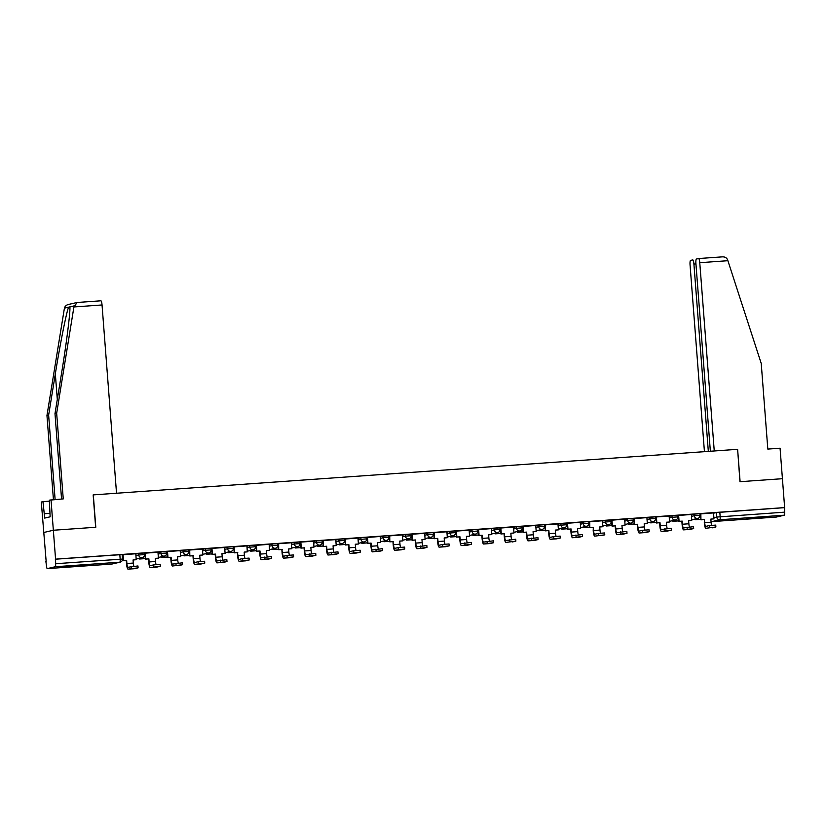 <?xml version="1.0" encoding="UTF-8"?>
<svg xmlns="http://www.w3.org/2000/svg" width="826" height="826" viewBox="0 0 826 826"><rect width="100%" height="100%" fill="white"/><g stroke="black" fill="none" stroke-linecap="round" stroke-linejoin="round"><path stroke-width="1.24" d="M144.323 553.007L138.623 553.41L138.747 555L144.447 554.597A2.912 2.85 -103.1 0 1 141.824 557.705A2.912 2.85 76.9 0 1 138.747 555L135.887 555.671M166.542 551.438L160.843 551.84L160.967 553.43L166.666 553.028A2.912 2.85 -103.1 0 1 164.044 556.135A2.912 2.85 76.9 0 1 160.967 553.43L158.107 554.101M188.772 549.858L183.073 550.261L183.196 551.861L188.886 551.458A2.912 2.85 -103.1 0 1 186.263 554.566A2.912 2.85 76.9 0 1 183.196 551.861L180.326 552.532M210.991 548.288L205.292 548.691L205.416 550.292L211.115 549.889A2.912 2.85 -103.1 0 1 208.482 552.997A2.912 2.85 76.9 0 1 205.416 550.292L202.556 550.952M233.211 546.719L227.511 547.122L227.635 548.722L233.335 548.319A2.912 2.85 -103.1 0 1 230.712 551.417A2.912 2.85 76.9 0 1 227.635 548.722L224.775 549.383M255.43 545.15L249.741 545.552L249.855 547.153L255.554 546.74A2.912 2.85 -103.1 0 1 252.932 549.848A2.912 2.85 76.9 0 1 249.855 547.153L246.995 547.814M277.66 543.58L271.96 543.983L272.084 545.573L277.784 545.17A2.912 2.85 -103.1 0 1 275.151 548.278A2.912 2.85 76.9 0 1 272.084 545.573L269.224 546.244M299.879 542.001L294.18 542.403L294.304 544.004L300.003 543.601A2.912 2.85 -103.1 0 1 297.381 546.709A2.912 2.85 76.9 0 1 294.304 544.004L291.444 544.675M322.099 540.431L316.399 540.834L316.523 542.434L322.223 542.032A2.912 2.85 -103.1 0 1 319.6 545.139A2.912 2.85 76.9 0 1 316.523 542.434L313.663 543.105M344.328 538.862L338.629 539.264L338.753 540.865L344.452 540.462A2.912 2.85 -103.1 0 1 341.819 543.56A2.912 2.85 76.9 0 1 338.753 540.865L335.893 541.526M366.548 537.292L360.848 537.695L360.972 539.295L366.672 538.893A2.912 2.85 -103.1 0 1 364.049 541.99A2.912 2.85 76.9 0 1 360.972 539.295L358.112 539.956M388.767 535.723L383.068 536.126L383.192 537.716L388.891 537.313A2.912 2.85 -103.1 0 1 386.269 540.421A2.912 2.85 76.9 0 1 383.192 537.716L380.332 538.387M410.997 534.143L405.298 534.546L405.421 536.146L411.111 535.744A2.912 2.85 -103.1 0 1 408.488 538.851A2.912 2.85 76.9 0 1 405.421 536.146L402.551 536.817M433.216 532.574L427.517 532.976L427.641 534.577L433.34 534.174A2.912 2.85 -103.1 0 1 430.707 537.282A2.912 2.85 76.9 0 1 427.641 534.577L424.781 535.248M455.436 531.004L449.736 531.407L449.86 533.007L455.56 532.605A2.912 2.85 -103.1 0 1 452.937 535.702A2.912 2.85 76.9 0 1 449.86 533.007L447 533.668M477.655 529.435L471.966 529.838L472.08 531.438L477.779 531.035A2.912 2.85 -103.1 0 1 475.156 534.133A2.912 2.85 76.9 0 1 472.08 531.438L469.22 532.099M499.885 527.866L494.185 528.268L494.309 529.858L500.009 529.456A2.912 2.85 -103.1 0 1 497.376 532.563A2.912 2.85 76.9 0 1 494.309 529.858L491.449 530.529M522.104 526.286L516.405 526.699L516.529 528.289L522.228 527.886A2.912 2.85 -103.1 0 1 519.606 530.994A2.912 2.85 76.9 0 1 516.529 528.289L513.669 528.96M544.324 524.716L538.624 525.119L538.748 526.72L544.448 526.317A2.912 2.85 -103.1 0 1 541.825 529.425A2.912 2.85 76.9 0 1 538.748 526.72L535.888 527.391M566.553 523.147L560.854 523.55L560.978 525.15L566.677 524.747A2.912 2.85 -103.1 0 1 564.044 527.845A2.912 2.85 76.9 0 1 560.978 525.15L558.118 525.811M588.773 521.578L583.073 521.98L583.197 523.581L588.897 523.178A2.912 2.85 -103.1 0 1 586.274 526.276A2.912 2.85 76.9 0 1 583.197 523.581L580.337 524.242M610.992 520.008L605.293 520.411L605.417 522.001L611.116 521.598A2.912 2.85 -103.1 0 1 608.494 524.706A2.912 2.85 76.9 0 1 605.417 522.001L602.557 522.672M633.212 518.439L627.523 518.842L627.646 520.432L633.335 520.029A2.912 2.85 -103.1 0 1 630.713 523.137A2.912 2.85 76.9 0 1 627.646 520.432L624.776 521.103M655.441 516.859L649.742 517.262L649.866 518.862L655.565 518.46A2.912 2.85 -103.1 0 1 652.932 521.567A2.912 2.85 76.9 0 1 649.866 518.862L647.006 519.533M677.661 515.29L671.961 515.692L672.085 517.293L677.785 516.89A2.912 2.85 -103.1 0 1 675.162 519.988A2.912 2.85 76.9 0 1 672.085 517.293L669.225 517.954M699.88 513.72L694.191 514.123L694.305 515.723L700.004 515.321A2.912 2.85 -103.1 0 1 697.381 518.418A2.912 2.85 76.9 0 1 694.305 515.723L691.445 516.384M756.069 518.201L769.605 516.818L751.082 517.964L746.952 518.552L756.069 518.201M71.16 566.626L84.696 565.242L66.173 566.399L62.043 566.987L71.16 566.626M61.558 499.028L54.991 413.65L56.664 413.258L63.251 498.904L49.333 500.164L50.149 516.818L44.697 518.088L42.973 501.64L41.3 502.032L46.153 561.381M51.005 499.771L53.349 530.251L43.644 532.522L53.349 530.251L55.569 559.14L784.638 507.587L782.418 478.698L740.106 481.692L737.618 449.323L739.962 481.703L782.418 478.698L780.064 448.219L767.819 449.086L761.231 363.44L727.882 260.706L699.767 262.699A4.367 0.857 -94 0 0 698.61 258.538A4.367 0.857 -94 0 0 698.579 258.538L696.432 259.044A4.367 0.857 -94 0 0 695.915 263.597L710.36 451.254M102.042 304.97L73.917 306.952L77.138 302.481L100.855 300.809A4.367 0.857 86 0 1 100.886 300.809A4.367 0.857 86 0 1 102.042 304.97L116.528 493.246L93.162 494.898L95.651 527.267L53.349 530.251L95.795 527.256L93.307 494.888L737.473 449.334M45.864 561.401L46.493 565.841A2.912 0.578 -94 0 0 47.268 568.608L55.29 566.739A2.912 0.578 -94 0 0 55.631 563.714L122.444 559.078M55.569 559.14L55.631 563.714M111.778 564.055A2.912 0.578 86 0 0 111.799 564.055A2.912 0.578 86 0 1 111.799 564.055L47.268 568.608A2.912 0.578 -94 0 0 47.288 568.608L111.82 564.044L119.822 562.186L55.29 566.739M713.55 513.214L716.41 512.554L716.751 517.055L784.7 512.151A2.912 0.578 86 0 1 784.359 515.187L776.357 517.055A2.912 0.578 86 0 1 776.337 517.055A2.912 0.578 86 0 1 776.316 517.055L711.826 521.619A2.912 2.85 -103.1 0 1 711.041 521.567A2.912 2.912 0 0 0 711.805 521.619A2.912 0.578 86 0 1 711.805 521.619A2.912 0.578 86 0 1 711.785 521.619L776.337 517.055M784.7 512.151L784.638 507.587M713.53 512.925L700.479 513.906M689.431 526.885A3.934 0.774 -94 0 1 688.863 523.777L688.626 520.659L691.754 520.432L691.372 514.474L678.125 515.486L678.714 521.413L682.214 521.113L682.452 524.231A3.934 0.774 -94 0 0 683.494 527.979A3.934 0.774 -94 0 0 683.525 527.969L693.51 526.668L693.664 528.557L683.67 529.858A5.823 1.146 86 0 1 683.629 529.869A5.823 1.146 86 0 1 682.09 524.314L681.842 521.196M667.212 528.464A3.934 0.774 -94 0 1 666.644 525.346L666.406 522.228L669.535 522.001L669.153 516.054L656.329 516.952L656.494 522.992L659.995 522.682L660.232 525.801A3.934 0.774 -94 0 0 661.275 529.549A3.934 0.774 -94 0 0 661.296 529.538L671.29 528.248L671.435 530.127L661.44 531.428A5.823 1.146 86 0 1 661.409 531.438A5.823 1.146 86 0 1 659.86 525.883L659.623 522.765M644.982 530.034A3.934 0.774 -94 0 1 644.425 526.916L644.177 523.798L647.316 523.581L646.923 517.623L633.81 518.614M622.763 531.603A3.934 0.774 -94 0 1 622.195 528.495L621.957 525.367L625.096 525.15L624.632 519.193L611.457 520.194L612.045 526.131L615.546 525.821L615.783 528.95A3.934 0.774 -94 0 0 616.826 532.687A3.934 0.774 -94 0 0 616.857 532.687L626.851 531.386L626.996 533.276L617.001 534.577A5.823 1.146 86 0 1 616.96 534.577A5.823 1.146 86 0 1 615.422 529.032L615.184 525.914M600.543 533.173A3.934 0.774 -94 0 1 599.975 530.065L599.738 526.947L602.866 526.72L602.484 520.762L589.361 521.764M578.314 534.742A3.934 0.774 -94 0 1 577.756 531.634L577.508 528.516L580.647 528.289L580.265 522.331L567.441 523.24L567.596 529.27L571.107 528.97L571.344 532.089A3.934 0.774 -94 0 0 572.387 535.837A3.934 0.774 -94 0 0 572.408 535.826L582.402 534.525L582.547 536.415L572.552 537.716A5.823 1.146 86 0 1 572.521 537.726A5.823 1.146 86 0 1 570.972 532.171L570.735 529.053M557.963 523.921L544.923 524.902M533.875 537.891A3.934 0.774 -94 0 1 533.307 534.773L533.069 531.655L536.198 531.438L535.744 525.481L522.569 526.482L523.157 532.419L526.658 532.109L526.895 535.227A3.934 0.774 -94 0 0 527.938 538.975A3.934 0.774 -94 0 0 527.959 538.975L537.953 537.674L538.098 539.564L528.113 540.854A5.823 1.146 86 0 1 528.072 540.865A5.823 1.146 86 0 1 526.534 535.32L526.286 532.192M513.524 527.071L500.35 528.051L500.938 533.988L504.438 533.679L504.676 536.797A3.934 0.774 -94 0 0 505.719 540.545A3.934 0.774 -94 0 0 505.739 540.545L515.734 539.244L515.878 541.133L505.884 542.434A5.823 1.146 86 0 1 505.853 542.434A5.823 1.146 86 0 1 504.304 536.89L504.066 533.772M489.426 541.03A3.934 0.774 -94 0 1 488.868 537.922L488.62 534.794L491.759 534.577L491.367 528.619L478.13 529.621L478.708 535.558L482.208 535.248L482.456 538.376A3.934 0.774 -94 0 0 483.499 542.114A3.934 0.774 -94 0 0 483.52 542.114L493.514 540.813L493.659 542.703L483.664 544.004A5.823 1.146 86 0 1 483.623 544.004A5.823 1.146 86 0 1 482.085 538.459L481.847 535.341M467.206 542.599A3.934 0.774 -94 0 1 466.638 539.492L466.401 536.373L469.54 536.146L469.147 530.189L456.324 531.097L456.489 537.127L459.989 536.828L460.227 539.946A3.934 0.774 -94 0 0 461.269 543.694A3.934 0.774 -94 0 0 461.3 543.684L471.285 542.383L471.44 544.272L461.445 545.573A5.823 1.146 86 0 1 461.404 545.583A5.823 1.146 86 0 1 459.865 540.028L459.628 536.91M444.987 544.179A3.934 0.774 -94 0 1 444.419 541.061L444.181 537.943L447.31 537.716L446.928 531.768L433.805 532.76M422.757 545.749A3.934 0.774 -94 0 1 422.2 542.63L421.952 539.512L425.091 539.295L424.698 533.338L411.885 534.236L412.04 540.276L415.55 539.967L415.788 543.085A3.934 0.774 -94 0 0 416.831 546.833A3.934 0.774 -94 0 0 416.851 546.833L426.846 545.532L426.99 547.421L416.996 548.712A5.823 1.146 86 0 1 416.965 548.722A5.823 1.146 86 0 1 415.416 543.178L415.179 540.049M402.407 534.918L389.366 535.898M378.318 548.887A3.934 0.774 -94 0 1 377.75 545.779L377.513 542.651L380.641 542.434L380.259 536.477L367.012 537.478L367.601 543.415L371.101 543.105L371.339 546.234A3.934 0.774 -94 0 0 372.381 549.971A3.934 0.774 -94 0 0 372.402 549.971L382.397 548.67L382.541 550.56L372.547 551.861A5.823 1.146 86 0 1 372.516 551.861A5.823 1.146 86 0 1 370.977 546.316L370.729 543.198M357.968 538.067L344.917 539.048M333.869 552.036A3.934 0.774 -94 0 1 333.301 548.918L333.064 545.8L336.203 545.573L335.81 539.615L322.997 540.524L323.152 546.564L326.652 546.254L326.9 549.373A3.934 0.774 -94 0 0 327.932 553.121A3.934 0.774 -94 0 0 327.963 553.11L337.958 551.82L338.102 553.699L328.108 555A5.823 1.146 86 0 1 328.067 555.01A5.823 1.146 86 0 1 326.528 549.455L326.291 546.337M311.65 553.606A3.934 0.774 -94 0 1 311.082 550.488L310.844 547.37L313.973 547.153L313.591 541.195L300.767 542.093L300.932 548.134L304.433 547.824L304.67 550.942A3.934 0.774 -94 0 0 305.713 554.69A3.934 0.774 -94 0 0 305.734 554.69L315.728 553.389L315.873 555.278L305.888 556.569A5.823 1.146 86 0 1 305.847 556.579A5.823 1.146 86 0 1 304.309 551.035L304.061 547.906M289.43 555.175A3.934 0.774 -94 0 1 288.863 552.067L288.625 548.939L291.754 548.722L291.371 542.765L278.248 543.756M267.201 556.745A3.934 0.774 -94 0 1 266.643 553.637L266.395 550.508L269.534 550.292L269.142 544.334L255.905 545.336L256.483 551.272L259.983 550.963L260.231 554.091A3.934 0.774 -94 0 0 261.274 557.829A3.934 0.774 -94 0 0 261.295 557.829L271.289 556.528L271.434 558.417L261.439 559.718A5.823 1.146 86 0 1 261.398 559.718A5.823 1.146 86 0 1 259.86 554.174L259.622 551.056M244.981 558.314A3.934 0.774 -94 0 1 244.413 555.206L244.176 552.088L247.315 551.861L246.922 545.903L233.81 546.905M222.762 559.883A3.934 0.774 -94 0 1 222.194 556.776L221.957 553.657L225.085 553.43L224.703 547.473L211.879 548.381L212.045 554.411L215.545 554.112L215.782 557.23A3.934 0.774 -94 0 0 216.825 560.978A3.934 0.774 -94 0 0 216.846 560.968L226.84 559.677L226.985 561.556L216.99 562.857A5.823 1.146 86 0 1 216.959 562.867A5.823 1.146 86 0 1 215.421 557.313L215.173 554.194M202.411 549.063L189.361 550.044M178.313 563.033A3.934 0.774 -94 0 1 177.745 559.914L177.507 556.796L180.646 556.579L180.182 550.622L167.007 551.623L167.595 557.56L171.096 557.251L171.343 560.369A3.934 0.774 -94 0 0 172.376 564.117A3.934 0.774 -94 0 0 172.407 564.117L182.401 562.816L182.546 564.705L172.551 566.006A5.823 1.146 86 0 1 172.51 566.006A5.823 1.146 86 0 1 170.972 560.462L170.734 557.333M157.962 552.212L144.922 553.193M133.864 566.171A3.934 0.774 -94 0 1 133.306 563.064L133.069 559.945L136.197 559.718L135.815 553.761L122.568 554.773L123.157 560.699L126.657 560.389L126.894 563.518A3.934 0.774 -94 0 0 127.937 567.255A3.934 0.774 -94 0 0 127.958 567.255L137.952 565.955L138.097 567.844L128.102 569.145A5.823 1.146 86 0 1 128.071 569.145A5.823 1.146 86 0 1 126.523 563.6L126.285 560.482M135.763 554.07L138.623 553.41M157.983 552.501L160.843 551.84M180.213 550.932L183.073 550.261M202.432 549.362L205.292 548.691M224.651 547.793L227.511 547.122M246.871 546.213L249.741 545.552M269.1 544.644L271.96 543.983M291.32 543.074L294.18 542.403M313.539 541.505L316.399 540.834M335.769 539.936L338.629 539.264M357.988 538.356L360.848 537.695M380.208 536.786L383.068 536.126M402.438 535.217L405.298 534.546M424.657 533.648L427.517 532.976M446.876 532.078L449.736 531.407M469.096 530.509L471.966 529.838M491.325 528.929L494.185 528.268M513.545 527.36L516.405 526.699M535.764 525.79L538.624 525.119M557.994 524.221L560.854 523.55M580.213 522.651L583.073 521.98M602.433 521.072L605.293 520.411M624.663 519.502L627.523 518.842M646.882 517.933L649.742 517.262M669.101 516.364L671.961 515.692M691.321 514.794L694.191 514.123M700.541 514.753L700.025 514.784M55.29 559.212L122.103 554.576M784.349 507.66L716.41 512.554M678.322 516.322L677.805 516.353M656.102 517.892L655.576 517.923M633.872 519.461L633.356 519.502M611.653 521.03L611.137 521.072M589.434 522.61L588.907 522.641M567.204 524.18L566.688 524.211M544.984 525.749L544.468 525.78M522.765 527.318L522.249 527.36M500.546 528.888L500.019 528.929M478.316 530.457L477.8 530.498M456.097 532.037L455.58 532.068M433.877 533.606L433.351 533.637M411.647 535.176L411.131 535.217M389.428 536.745L388.912 536.786M367.209 538.315L366.682 538.356M344.989 539.894L344.463 539.925M322.76 541.464L322.243 541.495M300.54 543.033L300.024 543.074M278.321 544.602L277.794 544.644M256.091 546.172L255.575 546.213M233.872 547.752L233.355 547.783M211.652 549.321L211.126 549.352M189.422 550.89L188.906 550.932M167.203 552.46L166.687 552.501M144.984 554.029L144.457 554.07M122.764 555.609L122.238 555.64M709.266 525.584L715.739 525.099L715.884 526.988L705.889 528.289A5.823 1.146 86 0 1 705.848 528.289A5.823 1.146 86 0 1 704.31 522.744L704.433 519.533L704.681 522.662A3.934 0.774 -94 0 0 705.714 526.399A3.934 0.774 -94 0 0 705.745 526.399L709.266 525.584L709.41 527.463M712.229 527.835A5.823 1.146 86 0 0 712.26 527.835A5.823 1.146 86 0 0 712.301 527.835L715.884 526.988M700.851 513.803L700.933 519.843L704.072 519.626M701.305 519.76L704.433 519.533M713.519 512.915L713.984 518.862L710.845 519.089L711.093 522.208A3.934 0.774 -94 0 0 711.651 525.315M695.42 518.914L695.11 519.73L700.892 519.317M695.11 519.73L695.058 518.996M695.482 519.637L700.892 519.255M710.856 519.141L713.984 518.862M700.933 519.843L700.479 513.886M737.618 449.323L714.253 450.975L699.767 262.699M698.641 258.538L722.296 256.865C724.846 256.762 726.591 257.702 727.53 259.694L727.882 260.706M695.946 263.917L693.912 264.062A4.367 0.857 -94 0 0 692.756 259.901A4.367 0.857 -94 0 0 692.725 259.911L690.577 260.407A4.367 0.857 -94 0 0 690.061 264.96L704.433 451.667M693.912 264.062L708.326 451.388M722.296 256.865L698.61 258.538M54.991 413.65L61.702 372.35C66.545 342.986 70.602 310.411 69.859 306.88L68.62 307.169C66.617 311.34 60.009 344.514 55.332 373.827L48.631 415.127L55.115 499.482M69.859 306.921L74.061 305.899M73.917 306.952L56.664 413.258M49.415 501.186L42.973 501.64M69.136 304.35C66.607 304.742 65.037 306.012 64.418 308.15L46.958 415.519L48.631 415.127M46.958 415.519L53.432 499.596M49.89 513.338L44.356 513.731M68.341 304.484L77.138 302.481M683.629 529.869L690.04 529.414A5.823 1.146 86 0 1 689.999 529.414A5.823 1.146 86 0 0 690.071 529.404L693.664 528.557M678.621 515.383L679.086 521.33L682.214 521.113M673.2 520.483L672.891 521.299L678.673 520.886M672.891 521.299L672.829 520.576M673.252 521.216L678.673 520.824M688.626 520.721L691.754 520.432M667.78 530.984A5.823 1.146 86 0 0 667.821 530.984A5.823 1.146 86 0 0 667.852 530.973L671.435 530.127M656.402 516.952L656.856 522.899L659.995 522.682M650.981 522.053L650.671 522.868L656.453 522.455M650.671 522.868L650.609 522.146M651.033 522.786L656.443 522.404M666.406 522.29L669.535 522.001M642.597 530.292L649.071 529.817L649.215 531.707L639.221 532.997A5.823 1.146 86 0 1 639.19 533.007A5.823 1.146 86 0 1 637.641 527.463L637.404 524.334L638.013 527.37A3.934 0.774 -94 0 0 639.056 531.118A3.934 0.774 -94 0 0 639.076 531.118L642.597 530.292L642.742 532.181M639.19 533.007L645.591 532.553A5.823 1.146 86 0 1 645.56 532.553A5.823 1.146 86 0 0 645.633 532.553L649.215 531.707M634.182 518.521L634.265 524.562L637.404 524.334M634.636 524.479L637.775 524.252M628.751 523.632L628.441 524.438L634.223 524.035M628.441 524.438L628.39 523.715M628.813 524.355L634.223 523.973M644.187 523.86L647.316 523.581M634.265 524.562L633.81 518.594M623.341 534.123A5.823 1.146 86 0 0 623.372 534.123A5.823 1.146 86 0 0 623.413 534.123L626.996 533.276M611.952 520.091L612.417 526.048L615.546 525.821M606.532 525.202L606.222 526.007L612.004 525.604M606.222 526.007L606.17 525.284M606.594 525.925L612.004 525.543M621.968 525.429L625.096 525.15M598.148 533.441L604.622 532.956L604.766 534.845L594.772 536.146A5.823 1.146 86 0 1 594.741 536.146A5.823 1.146 86 0 1 593.202 530.602L593.326 527.391L593.564 530.519A3.934 0.774 -94 0 0 594.606 534.257A3.934 0.774 -94 0 0 594.627 534.257L598.148 533.441L598.292 535.32M601.111 535.692A5.823 1.146 86 0 0 601.152 535.692A5.823 1.146 86 0 1 601.152 535.692L604.766 534.845M589.733 521.66L589.826 527.7L592.954 527.484M590.187 527.618L593.326 527.391M584.312 526.771L584.003 527.587L589.785 527.174M584.003 527.587L583.941 526.854M584.364 527.494L589.774 527.112M599.738 526.998L602.866 526.72M589.826 527.7L589.361 521.743M578.892 537.272A5.823 1.146 86 0 0 578.923 537.272A5.823 1.146 86 0 0 578.964 537.261L582.547 536.415M567.514 523.24L567.968 529.187L571.107 528.97M562.093 528.341L561.773 529.156L567.565 528.743M561.773 529.156L561.721 528.423M562.145 529.063L567.555 528.681M577.519 528.568L580.647 528.289M553.709 536.58L560.183 536.105L560.327 537.984L550.333 539.285A5.823 1.146 86 0 1 550.292 539.295A5.823 1.146 86 0 1 548.753 533.741L548.877 530.54L549.125 533.658A3.934 0.774 -94 0 0 550.157 537.406A3.934 0.774 -94 0 0 550.188 537.396L553.709 536.58L553.854 538.469M556.672 538.841A5.823 1.146 86 0 0 556.703 538.841A5.823 1.146 86 0 0 556.745 538.831L560.327 537.984M545.284 524.809L545.377 530.85L548.516 530.622M545.749 530.757L548.877 530.54M557.963 523.911L558.428 529.858L555.289 530.085L555.526 533.204A3.934 0.774 -94 0 0 556.094 536.322M539.863 529.91L539.554 530.726L545.336 530.313M539.554 530.726L539.502 530.003M539.925 530.643L545.336 530.261M555.299 530.147L558.428 529.858M545.377 530.85L544.923 524.882M534.443 540.41A5.823 1.146 86 0 0 534.484 540.41A5.823 1.146 86 0 0 534.515 540.41L538.098 539.564M523.065 526.379L523.519 532.326L526.658 532.109M517.644 531.49L517.334 532.295L523.116 531.892M517.334 532.295L517.272 531.572M517.695 532.212L523.116 531.83M533.069 531.717L536.198 531.438M512.223 541.98A5.823 1.146 86 0 0 512.265 541.98A5.823 1.146 86 0 1 512.265 541.98L515.878 541.133M500.845 527.948L501.299 533.906L504.438 533.679M513.524 527.05L513.979 533.007L510.85 533.224L511.087 536.353A3.934 0.774 -94 0 0 511.645 539.461M495.424 533.059L495.104 533.864L500.897 533.462M495.104 533.864L495.053 533.142M495.476 533.782L500.886 533.4M510.85 533.286L513.979 533.007M483.623 544.004L490.035 543.549A5.823 1.146 86 0 1 490.004 543.549A5.823 1.146 86 0 0 490.076 543.549L493.659 542.703M478.626 529.518L479.08 535.475L482.208 535.248M473.195 534.628L472.885 535.444L478.667 535.031M472.885 535.444L472.833 534.711M473.257 535.351L478.667 534.969M488.631 534.856L491.759 534.577M467.774 545.129A5.823 1.146 86 0 0 467.815 545.129A5.823 1.146 86 0 1 467.815 545.129L471.44 544.272M456.396 531.097L456.861 537.045L459.989 536.828M450.975 536.198L450.666 537.014L456.448 536.601M450.666 537.014L450.604 536.28M451.027 536.921L456.448 536.539M466.401 536.425L469.54 536.146M442.591 544.437L449.065 543.962L449.21 545.841L439.215 547.142A5.823 1.146 86 0 1 439.184 547.153A5.823 1.146 86 0 1 437.635 541.598L437.77 538.397L438.007 541.515A3.934 0.774 -94 0 0 439.05 545.263A3.934 0.774 -94 0 0 439.071 545.253L442.591 544.437L442.736 546.327M439.184 547.153L445.596 546.698A5.823 1.146 86 0 1 445.555 546.698A5.823 1.146 86 0 0 445.627 546.688L449.21 545.841M434.177 532.667L434.269 538.707L437.398 538.48M434.631 538.614L437.77 538.397M428.756 537.767L428.446 538.583L434.228 538.17M428.446 538.583L428.384 537.86M428.808 538.5L434.218 538.118M444.181 538.005L447.31 537.716M434.269 538.707L433.805 532.739M423.335 548.268A5.823 1.146 86 0 0 423.366 548.268A5.823 1.146 86 0 0 423.408 548.257L426.99 547.421M411.957 534.236L412.411 540.183L415.55 539.967M406.526 539.347L406.216 540.152L411.998 539.75M406.216 540.152L406.165 539.43M406.588 540.07L411.998 539.688M421.962 539.574L425.091 539.295M398.153 547.576L404.626 547.101L404.771 548.991L394.776 550.292A5.823 1.146 86 0 1 394.735 550.292A5.823 1.146 86 0 1 393.197 544.747L392.959 541.619L393.568 544.654A3.934 0.774 -94 0 0 394.601 548.402A3.934 0.774 -94 0 0 394.632 548.402L398.153 547.576L398.297 549.466M394.735 550.292L401.147 549.837A5.823 1.146 86 0 1 401.116 549.837A5.823 1.146 86 0 0 401.188 549.837L404.771 548.991M389.727 535.806L389.82 541.846L392.959 541.619M390.192 541.763L393.321 541.536M402.407 534.907L402.871 540.865L399.732 541.082L399.97 544.21A3.934 0.774 -94 0 0 400.538 547.318M384.307 540.916L383.997 541.722L389.779 541.319M383.997 541.722L383.945 540.999M384.369 541.639L389.779 541.257M399.743 541.144L402.871 540.865M389.82 541.846L389.366 535.878M378.886 551.407A5.823 1.146 86 0 0 378.928 551.407A5.823 1.146 86 0 0 378.958 551.407L382.541 550.56M367.508 537.375L367.962 543.332L371.101 543.105M362.087 542.486L361.778 543.302L367.56 542.888M361.778 543.302L361.716 542.568M362.139 543.209L367.549 542.827M377.513 542.713L380.641 542.434M353.704 550.725L360.177 550.24L360.322 552.129L350.327 553.43A5.823 1.146 86 0 1 350.296 553.43A5.823 1.146 86 0 1 348.748 547.886L348.882 544.685L349.119 547.803A3.934 0.774 -94 0 0 350.162 551.551A3.934 0.774 -94 0 0 350.183 551.541L353.704 550.725L353.848 552.604M356.667 552.986A5.823 1.146 86 0 0 356.708 552.986A5.823 1.146 86 0 0 356.739 552.976L360.322 552.129M345.289 538.955L345.382 544.984L348.51 544.768M345.743 544.902L348.882 544.685M357.968 538.056L358.422 544.004L355.294 544.231L355.531 547.349A3.934 0.774 -94 0 0 356.089 550.457M339.868 544.055L339.548 544.871L345.34 544.458M339.548 544.871L339.496 544.138M339.92 544.778L345.33 544.396M355.294 544.282L358.422 544.004M345.382 544.984L344.917 539.027M334.447 554.556A5.823 1.146 86 0 0 334.478 554.556A5.823 1.146 86 0 0 334.52 554.545L338.102 553.699M323.059 540.524L323.524 546.471L326.652 546.254M317.638 545.625L317.329 546.44L323.111 546.027M317.329 546.44L317.277 545.718M317.7 546.358L323.111 545.976M333.074 545.862L336.203 545.573M312.218 556.125A5.823 1.146 86 0 0 312.259 556.125A5.823 1.146 86 0 1 312.259 556.125L315.873 555.278M300.84 542.093L301.304 548.041L304.433 547.824M295.419 547.194L295.109 548.01L300.891 547.607M295.109 548.01L295.047 547.287M295.471 547.927L300.891 547.545M310.844 547.432L313.973 547.153M287.035 555.433L293.509 554.958L293.653 556.848L283.659 558.149A5.823 1.146 86 0 1 283.628 558.149A5.823 1.146 86 0 1 282.079 552.604L281.842 549.476L282.451 552.511A3.934 0.774 -94 0 0 283.494 556.259A3.934 0.774 -94 0 0 283.514 556.259L287.035 555.433L287.18 557.323M289.998 557.695A5.823 1.146 86 0 0 290.04 557.695A5.823 1.146 86 0 0 290.071 557.695L293.653 556.848M278.62 543.663L278.713 549.703L281.842 549.476M279.074 549.62L282.213 549.393M273.2 548.774L272.89 549.579L278.672 549.176M272.89 549.579L272.828 548.856M273.251 549.497L278.661 549.114M288.625 549.001L291.754 548.722M278.713 549.703L278.248 543.735M267.779 559.264A5.823 1.146 86 0 0 267.81 559.264A5.823 1.146 86 0 1 267.81 559.264L271.434 558.417M256.401 545.232L256.855 551.19L259.983 550.963M250.97 550.343L250.66 551.159L256.442 550.746M250.66 551.159L250.608 550.426M251.032 551.066L256.442 550.684M266.406 550.57L269.534 550.292M242.596 558.582L249.07 558.097L249.215 559.987L239.22 561.288A5.823 1.146 86 0 1 239.179 561.288A5.823 1.146 86 0 1 237.64 555.743L237.403 552.625L238.002 555.661A3.934 0.774 -94 0 0 239.044 559.408A3.934 0.774 -94 0 0 239.075 559.398L242.596 558.582L242.741 560.462M239.179 561.288L245.59 560.844A5.823 1.146 86 0 1 245.559 560.844A5.823 1.146 86 0 0 245.632 560.833L249.215 559.987M234.171 546.812L234.264 552.842L237.403 552.625M234.636 552.759L237.764 552.542M228.75 551.913L228.441 552.728L234.223 552.315M228.441 552.728L228.379 551.995M228.812 552.635L234.223 552.253M244.176 552.14L247.315 551.861M234.264 552.842L233.81 546.884M223.33 562.413A5.823 1.146 86 0 0 223.371 562.413A5.823 1.146 86 0 1 223.371 562.413L226.985 561.556M211.952 548.381L212.406 554.329L215.545 554.112M206.531 553.482L206.221 554.298L212.003 553.885M206.221 554.298L206.159 553.575M206.583 554.215L211.993 553.833M221.957 553.719L225.085 553.43M198.147 561.721L204.621 561.246L204.765 563.136L194.771 564.426A5.823 1.146 86 0 1 194.74 564.437A5.823 1.146 86 0 1 193.191 558.882L192.954 555.764L193.563 558.799A3.934 0.774 -94 0 0 194.606 562.547A3.934 0.774 -94 0 0 194.626 562.547L198.147 561.721L198.292 563.611M194.74 564.437L201.141 563.982A5.823 1.146 86 0 1 201.11 563.982A5.823 1.146 86 0 0 201.183 563.972L204.765 563.136M189.732 549.951L189.815 555.991L192.954 555.764M190.186 555.898L193.325 555.681M202.411 549.053L202.866 555.01L199.727 555.227L199.975 558.345A3.934 0.774 -94 0 0 200.532 561.463M184.312 555.051L183.991 555.867L189.784 555.454M183.991 555.867L183.94 555.144M184.363 555.784L189.774 555.402M199.737 555.289L202.866 555.01M189.815 555.991L189.361 550.023M178.891 565.552A5.823 1.146 86 0 0 178.922 565.552A5.823 1.146 86 0 0 178.963 565.552L182.546 564.705M167.502 551.52L167.967 557.478L171.096 557.251M162.082 556.631L161.772 557.436L167.554 557.034M161.772 557.436L161.72 556.714M162.144 557.354L167.554 556.972M177.518 556.858L180.646 556.579M153.698 564.86L160.172 564.385L160.316 566.275L150.322 567.576A5.823 1.146 86 0 1 150.291 567.576A5.823 1.146 86 0 1 148.752 562.031L148.876 558.82L149.114 561.948A3.934 0.774 -94 0 0 150.156 565.686A3.934 0.774 -94 0 0 150.177 565.686L153.698 564.86L153.843 566.75M150.291 567.576L156.703 567.121A5.823 1.146 86 0 1 156.661 567.121A5.823 1.146 86 0 0 156.734 567.121L160.316 566.275M145.283 553.09L145.376 559.13L148.504 558.913M145.737 559.047L148.876 558.82M157.962 552.202L158.416 558.149L155.288 558.366L155.525 561.494A3.934 0.774 -94 0 0 156.093 564.602M139.862 558.2L139.553 559.006L145.335 558.603M139.553 559.006L139.491 558.283M139.914 558.923L145.324 558.541M155.288 558.428L158.416 558.149M145.376 559.13L144.911 553.172M134.442 568.691A5.823 1.146 86 0 0 134.483 568.701A5.823 1.146 86 0 0 134.514 568.691L138.097 567.844M123.064 554.669L123.518 560.617L126.657 560.389M122.351 560.224L123.115 560.173M122.372 560.162L123.105 560.111M133.069 559.997L136.197 559.718M713.891 517.716L716.751 517.055A2.912 2.85 -103.1 0 0 719.828 519.75L711.826 521.619M784.359 515.187L719.828 519.75A2.912 0.578 -94 0 0 720.169 516.715L719.828 512.213M119.822 554.649L120.162 559.15A2.912 0.578 -94 0 1 119.822 562.186A2.912 2.85 76.9 0 0 120.255 562.114A2.912 2.912 0 0 0 122.506 559.057L122.155 554.556M112.253 563.982A2.912 2.912 0 0 1 111.799 564.055A2.912 2.85 76.9 0 0 112.253 563.982L120.255 562.114M711.093 522.208L704.681 522.662M68.62 307.169L64.418 308.15M57.304 399.423L55.332 373.827M687.191 529.043L687.046 527.153M688.863 523.777L682.452 524.231M690.071 529.404L683.67 529.858M664.961 530.612L664.816 528.723M666.644 525.346L660.232 525.801M667.852 530.973L661.44 531.428L667.821 530.984M644.425 526.916L638.013 527.37M645.633 532.553L639.221 532.997M620.522 533.751L620.378 531.861M622.195 528.495L615.783 528.95M623.413 534.123L617.001 534.577M599.975 530.065L593.564 530.519M576.073 536.9L575.928 535.011M577.756 531.634L571.344 532.089M578.964 537.261L572.552 537.716M555.526 533.204L549.125 533.658M556.745 538.831L550.333 539.285M531.634 540.039L531.479 538.149M533.307 534.773L526.895 535.227M534.515 540.41L528.113 540.854M509.405 541.608L509.26 539.719M511.087 536.353L504.676 536.797M487.185 543.178L487.041 541.298M488.868 537.922L482.456 538.376M490.076 543.549L483.664 544.004M464.966 544.747L464.821 542.868M466.638 539.492L460.227 539.946M467.846 545.119L461.445 545.573L467.815 545.129M444.419 541.061L438.007 541.515M445.627 546.688L439.215 547.142M420.517 547.896L420.372 546.007M422.2 542.63L415.788 543.085M423.408 548.257L416.996 548.712L423.366 548.268M399.97 544.21L393.568 544.654M401.188 549.837L394.776 550.292M376.067 551.035L375.923 549.145M377.75 545.779L371.339 546.234M355.531 547.349L349.119 547.803M356.739 552.976L350.327 553.43M331.629 554.184L331.484 552.295M333.301 548.918L326.9 549.373M334.52 554.545L328.108 555M309.409 555.753L309.265 553.864M311.082 550.488L304.67 550.942M305.847 556.579L312.259 556.125L305.888 556.569M288.863 552.067L282.451 552.511M290.071 557.695L283.659 558.149M264.96 558.892L264.816 557.003M266.643 553.637L260.231 554.091M244.413 555.206L238.002 555.661M245.632 560.833L239.22 561.288M220.511 562.041L220.366 560.152M222.194 556.776L215.782 557.23M223.402 562.403L216.99 562.857L223.371 562.413M199.975 558.345L193.563 558.799M201.183 563.972L194.771 564.426M176.072 565.18L175.928 563.291M177.745 559.914L171.343 560.369M155.525 561.494L149.114 561.948M156.734 567.121L150.322 567.576M131.623 568.319L131.479 566.44M133.306 563.064L126.894 563.518M134.514 568.691L128.102 569.145L134.483 568.701M144.374 552.986L144.498 554.576A2.912 2.912 0 0 1 142.258 557.643L136.145 559.068M166.604 551.407L166.728 553.007A2.912 2.912 0 0 1 164.477 556.074L158.365 557.498M188.824 549.837L188.947 551.438A2.912 2.912 0 0 1 186.707 554.494L180.595 555.919M211.043 548.268L211.167 549.868A2.912 2.912 0 0 1 208.926 552.924L202.814 554.349M233.273 546.698L233.386 548.299A2.912 2.912 0 0 1 231.146 551.355L225.033 552.78M255.492 545.129L255.616 546.719A2.912 2.912 0 0 1 253.365 549.786L247.263 551.21M277.712 543.549L277.835 545.15A2.912 2.912 0 0 1 275.595 548.216L269.483 549.641M299.931 541.98L300.055 543.58A2.912 2.912 0 0 1 297.814 546.636L291.702 548.061M322.161 540.41L322.285 542.011A2.912 2.912 0 0 1 320.034 545.067L313.932 546.492M344.38 538.841L344.504 540.441A2.912 2.912 0 0 1 342.263 543.498L336.151 544.923M366.599 537.272L366.723 538.862A2.912 2.912 0 0 1 364.483 541.928L358.37 543.353M388.829 535.702L388.953 537.292A2.912 2.912 0 0 1 386.702 540.359L380.59 541.784M411.049 534.123L411.172 535.723A2.912 2.912 0 0 1 408.932 538.779L402.82 540.204M433.268 532.553L433.392 534.154A2.912 2.912 0 0 1 431.151 537.21L425.039 538.635M455.498 530.984L455.611 532.584A2.912 2.912 0 0 1 453.371 535.64L447.258 537.065M477.717 529.414L477.841 531.004A2.912 2.912 0 0 1 475.59 534.071L469.488 535.496M499.936 527.845L500.06 529.435A2.912 2.912 0 0 1 497.82 532.502L491.707 533.926M522.156 526.265L522.28 527.866A2.912 2.912 0 0 1 520.039 530.922L513.927 532.347M544.386 524.696L544.51 526.296A2.912 2.912 0 0 1 542.259 529.352L536.157 530.777M566.605 523.126L566.729 524.727A2.912 2.912 0 0 1 564.488 527.783L558.376 529.208M588.824 521.557L588.948 523.147A2.912 2.912 0 0 1 586.708 526.214L580.595 527.638M611.054 519.988L611.168 521.578A2.912 2.912 0 0 1 608.927 524.644L602.815 526.069M633.274 518.408L633.397 520.008A2.912 2.912 0 0 1 631.157 523.065L625.045 524.489M655.493 516.839L655.617 518.439A2.912 2.912 0 0 1 653.376 521.495L647.264 522.92M677.712 515.269L677.836 516.87A2.912 2.912 0 0 1 675.596 519.926L669.483 521.351M699.942 513.7L700.066 515.29A2.912 2.912 0 0 1 697.815 518.356L691.713 519.781M100.886 300.809L77.024 302.492M623.372 534.123L616.96 534.577M578.923 537.272L572.521 537.726M556.703 538.841L550.292 539.295M534.484 540.41L528.072 540.865M356.708 552.986L350.296 553.43M334.478 554.556L328.067 555.01M290.04 557.695L283.628 558.149"/></g></svg>

